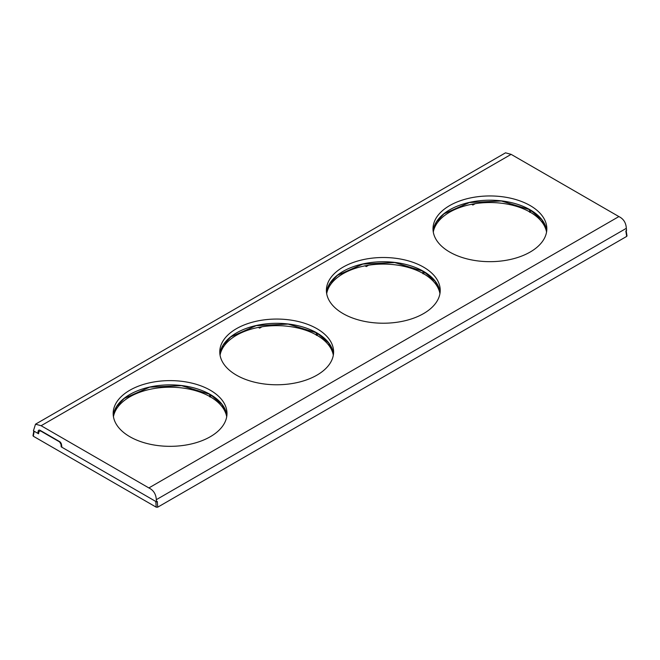 <?xml version="1.0" encoding="UTF-8"?>
<svg xmlns="http://www.w3.org/2000/svg" width="660" height="660" viewBox="0 0 660 660"><rect width="100%" height="100%" fill="white"/><g stroke="black" fill="none" stroke-linecap="round" stroke-linejoin="round"><path stroke-width="0.99" d="M546.554 232.105A56.917 32.86 0 0 0 530.615 212.421L530.582 210.194L529.683 209.674L529.691 210.152M530.615 212.421L529.526 212.165L529.526 209.913M439.931 293.659A56.917 32.86 0 0 0 424.001 273.983L423.967 271.747L423.068 271.227L423.068 271.705M424.001 273.983L422.911 273.718L422.911 271.466M333.316 355.212A56.917 32.86 0 0 0 317.386 335.536L317.344 333.3L316.445 332.78L316.453 333.267M317.386 335.536L316.297 335.272L316.297 333.019M226.702 416.765A56.917 32.86 0 0 0 210.763 397.089L210.73 394.853L209.831 394.334L209.839 394.82M210.763 397.089L209.682 396.825L209.682 394.573M368.618 265.204L366.267 266.566L366.267 265.601M366.267 266.566L365.005 265.84M475.233 203.651L472.882 205.012L472.882 204.047M472.882 205.012L471.619 204.286M262.003 326.766L259.644 328.119L259.644 327.154M259.644 328.119L258.39 327.393M38.874 431.879L38.057 432.349M626.687 235.537L626.695 236.404L157.707 507.177L156.206 507.169L155.81 501.468L61.916 447.257L61.512 444.65A2.764 1.592 -120 0 0 59.581 441.573L40.136 430.353A2.764 1.592 -120 0 0 38.197 431.194L37.801 433.339L33.429 430.815L35.516 424.182L505.527 152.823L511.129 154.357L41.11 425.716L35.516 424.182M626.695 236.404L625.828 230.975L626.571 230.546L626.323 228.327L156.304 499.686L156.56 501.905L155.81 501.468M511.129 154.357L618.89 216.571C623.535 218.856 626.01 222.775 626.323 228.327M157.707 507.177L157.303 501.476L156.56 501.905M618.89 216.571L148.871 487.93C153.524 490.215 155.999 494.134 156.304 499.686M37.801 433.339L38.56 433.777L38.923 431.558L40.483 430.873L59.598 441.911L61.017 444.312L61.182 446.837L61.916 447.257M210.317 390.241A56.917 32.86 0 0 0 148.294 383.113A56.917 32.86 0 0 0 113.165 413.474A56.917 32.86 0 0 0 129.83 436.706A56.917 32.86 0 0 0 191.854 443.834A56.917 32.86 0 0 0 226.99 413.474A56.917 32.86 0 0 0 210.317 390.241M226.867 415.594A56.917 32.86 0 0 0 210.317 394.49A56.917 32.86 0 0 0 150.01 386.974A56.917 32.86 0 0 0 113.281 415.594M316.932 328.68A56.917 32.86 0 0 0 254.909 321.56A56.917 32.86 0 0 0 219.78 351.92A56.917 32.86 0 0 0 236.445 375.152A56.917 32.86 0 0 0 298.468 382.272A56.917 32.86 0 0 0 333.605 351.92A56.917 32.86 0 0 0 316.932 328.68M333.49 354.04A56.917 32.86 0 0 0 316.932 332.929A56.917 32.86 0 0 0 256.625 325.421A56.917 32.86 0 0 0 219.895 354.04M423.555 267.127A56.917 32.86 0 0 0 361.531 260.007A56.917 32.86 0 0 0 326.395 290.367A56.917 32.86 0 0 0 343.06 313.599A56.917 32.86 0 0 0 405.091 320.719A56.917 32.86 0 0 0 440.22 290.367A56.917 32.86 0 0 0 423.555 267.127M440.105 292.487A56.917 32.86 0 0 0 423.555 271.375A56.917 32.86 0 0 0 363.239 263.86A56.917 32.86 0 0 0 326.51 292.487M530.17 205.573A56.917 32.86 0 0 0 468.146 198.454A56.917 32.86 0 0 0 433.01 228.805A56.917 32.86 0 0 0 449.683 252.046A56.917 32.86 0 0 0 511.706 259.165A56.917 32.86 0 0 0 546.835 228.805A56.917 32.86 0 0 0 530.17 205.573M546.719 230.934A56.917 32.86 0 0 0 530.17 209.822A56.917 32.86 0 0 0 469.854 202.306A56.917 32.86 0 0 0 433.133 230.934M148.871 487.93L41.11 425.716M33.305 435.353L33.305 436.219L156.206 507.169M210.73 394.853L222.065 404.514L226.842 415.849M209.682 396.462A56.917 32.86 0 0 0 150.538 389.202A56.917 32.86 0 0 0 113.446 416.765M113.314 415.849L116.564 406.692L124.162 398.442L149.589 387.181L181.533 385.646L209.831 394.334M317.344 333.3L328.688 342.961L333.457 354.296M316.297 334.909A56.917 32.86 0 0 0 257.152 327.649A56.917 32.86 0 0 0 220.06 355.212M219.928 354.296L223.179 345.139L230.777 336.889L256.212 325.627L288.148 324.093L316.445 332.78M423.967 271.747L435.303 281.408L440.071 292.743M422.911 273.355A56.917 32.86 0 0 0 363.775 266.087A56.917 32.86 0 0 0 326.683 293.659M326.543 292.743L329.802 283.585L337.392 275.327L362.827 264.074L394.762 262.54L423.068 271.227M530.582 210.194L541.918 219.846L546.686 231.19M529.526 211.802A56.917 32.86 0 0 0 470.39 204.534A56.917 32.86 0 0 0 433.298 232.105M433.158 231.19L436.417 222.032L444.007 213.774L469.441 202.521L501.377 200.987L529.683 209.674M33.305 436.219L34.18 431.244M33 435.724L33.817 431.038M627 235.917L626.175 230.769"/></g></svg>
